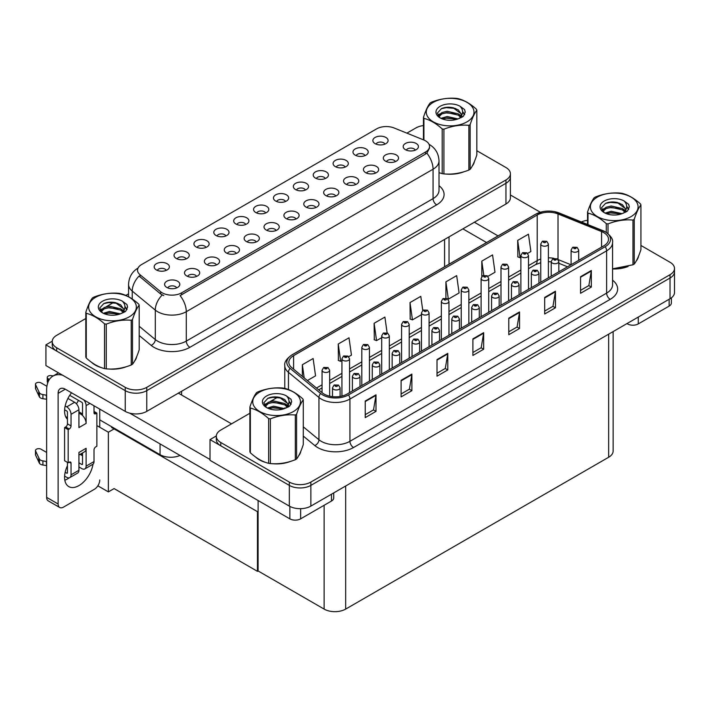 <?xml version="1.0" encoding="UTF-8"?>
<svg xmlns="http://www.w3.org/2000/svg" width="710" height="710" viewBox="0 0 710 710"><rect width="100%" height="100%" fill="white"/><g stroke="black" fill="none" stroke-linecap="round" stroke-linejoin="round"><path stroke-width="1.06" d="M285.526 201.516A4.571 2.636 0 0 0 284.302 200.229A4.571 2.636 0 0 0 279.802 199.563A4.571 2.636 0 0 0 276.616 201.516M286.45 194.842A7.615 4.393 0 0 0 276.696 194.354A7.615 4.393 0 0 0 274.175 199.812A7.615 4.393 0 0 0 275.684 201.054A7.615 4.393 0 0 0 287.958 199.812A7.615 4.393 0 0 0 286.45 194.842M265.638 212.991A4.571 2.636 0 0 0 264.413 211.713A4.571 2.636 0 0 0 259.913 211.039A4.571 2.636 0 0 0 256.727 212.991M266.57 206.317A7.615 4.393 0 0 0 256.816 205.829A7.615 4.393 0 0 0 254.286 211.296A7.615 4.393 0 0 0 255.804 212.538A7.615 4.393 0 0 0 268.078 211.296A7.615 4.393 0 0 0 266.57 206.317M245.758 224.475A4.571 2.636 0 0 0 244.533 223.188A4.571 2.636 0 0 0 240.033 222.523A4.571 2.636 0 0 0 236.847 224.475M246.689 217.801A7.615 4.393 0 0 0 236.927 217.313A7.615 4.393 0 0 0 234.406 222.771A7.615 4.393 0 0 0 235.915 224.014A7.615 4.393 0 0 0 248.198 222.771A7.615 4.393 0 0 0 246.689 217.801M375.501 173.107A4.571 2.636 0 0 0 374.276 171.82A4.571 2.636 0 0 0 369.777 171.154A4.571 2.636 0 0 0 366.591 173.107M376.424 166.433A7.615 4.393 0 0 0 366.671 165.945A7.615 4.393 0 0 0 364.15 171.403A7.615 4.393 0 0 0 365.659 172.654A7.615 4.393 0 0 0 377.942 171.403A7.615 4.393 0 0 0 376.424 166.433M315.852 207.542A4.571 2.636 0 0 0 314.628 206.255A4.571 2.636 0 0 0 310.128 205.589A4.571 2.636 0 0 0 306.942 207.542M316.775 200.868A7.615 4.393 0 0 0 307.022 200.38A7.615 4.393 0 0 0 304.501 205.847A7.615 4.393 0 0 0 306.01 207.089A7.615 4.393 0 0 0 318.293 205.847A7.615 4.393 0 0 0 316.775 200.868M384.935 144.121A4.571 2.636 0 0 0 383.711 142.834A4.571 2.636 0 0 0 379.211 142.169A4.571 2.636 0 0 0 376.025 144.121M385.867 137.447A7.615 4.393 0 0 0 376.114 136.959A7.615 4.393 0 0 0 373.584 142.417A7.615 4.393 0 0 0 375.102 143.66A7.615 4.393 0 0 0 387.376 142.417A7.615 4.393 0 0 0 385.867 137.447M335.732 196.066A4.571 2.636 0 0 0 334.508 194.78A4.571 2.636 0 0 0 330.008 194.114A4.571 2.636 0 0 0 326.822 196.066M336.664 189.392A7.615 4.393 0 0 0 326.902 188.904A7.615 4.393 0 0 0 324.381 194.362A7.615 4.393 0 0 0 325.89 195.605A7.615 4.393 0 0 0 338.173 194.362A7.615 4.393 0 0 0 336.664 189.392M395.381 161.623A4.571 2.636 0 0 0 394.156 160.345A4.571 2.636 0 0 0 389.657 159.67A4.571 2.636 0 0 0 386.471 161.623M396.313 154.957A7.615 4.393 0 0 0 386.551 154.46A7.615 4.393 0 0 0 384.03 159.927A7.615 4.393 0 0 0 385.539 161.17A7.615 4.393 0 0 0 397.822 159.927A7.615 4.393 0 0 0 396.313 154.957M186.109 258.91A4.571 2.636 0 0 0 184.884 257.623A4.571 2.636 0 0 0 180.384 256.958A4.571 2.636 0 0 0 177.198 258.91M187.041 252.236A7.615 4.393 0 0 0 177.278 251.748A7.615 4.393 0 0 0 174.758 257.215A7.615 4.393 0 0 0 176.266 258.458A7.615 4.393 0 0 0 188.549 257.215A7.615 4.393 0 0 0 187.041 252.236M236.323 253.461A4.571 2.636 0 0 0 235.09 252.174A4.571 2.636 0 0 0 230.59 251.509A4.571 2.636 0 0 0 227.404 253.461M237.246 246.787A7.615 4.393 0 0 0 227.493 246.299A7.615 4.393 0 0 0 224.972 251.766A7.615 4.393 0 0 0 226.481 253.008A7.615 4.393 0 0 0 238.755 251.766A7.615 4.393 0 0 0 237.246 246.787M345.175 167.072A4.571 2.636 0 0 0 343.951 165.794A4.571 2.636 0 0 0 339.442 165.119A4.571 2.636 0 0 0 336.265 167.072M346.098 160.407A7.615 4.393 0 0 0 336.345 159.91A7.615 4.393 0 0 0 333.824 165.377A7.615 4.393 0 0 0 335.333 166.619A7.615 4.393 0 0 0 347.607 165.377A7.615 4.393 0 0 0 346.098 160.407M196.555 276.421A4.571 2.636 0 0 0 195.33 275.134A4.571 2.636 0 0 0 190.83 274.468A4.571 2.636 0 0 0 187.644 276.421M197.478 269.747A7.615 4.393 0 0 0 187.724 269.259A7.615 4.393 0 0 0 185.203 274.717A7.615 4.393 0 0 0 186.712 275.959A7.615 4.393 0 0 0 198.995 274.717A7.615 4.393 0 0 0 197.478 269.747M355.612 184.582A4.571 2.636 0 0 0 354.388 183.304A4.571 2.636 0 0 0 349.888 182.63A4.571 2.636 0 0 0 346.702 184.582M356.544 177.917A7.615 4.393 0 0 0 346.791 177.42A7.615 4.393 0 0 0 344.27 182.887A7.615 4.393 0 0 0 345.779 184.13A7.615 4.393 0 0 0 358.053 182.887A7.615 4.393 0 0 0 356.544 177.917M256.204 241.986A4.571 2.636 0 0 0 254.979 240.699A4.571 2.636 0 0 0 250.479 240.024A4.571 2.636 0 0 0 247.293 241.986M257.127 235.312A7.615 4.393 0 0 0 247.373 234.824A7.615 4.393 0 0 0 244.852 240.282A7.615 4.393 0 0 0 246.361 241.524A7.615 4.393 0 0 0 258.644 240.282A7.615 4.393 0 0 0 257.127 235.312M365.055 155.596A4.571 2.636 0 0 0 363.831 154.31A4.571 2.636 0 0 0 359.331 153.644A4.571 2.636 0 0 0 356.145 155.596M365.987 148.923A7.615 4.393 0 0 0 356.225 148.434A7.615 4.393 0 0 0 353.704 153.901A7.615 4.393 0 0 0 355.213 155.144A7.615 4.393 0 0 0 367.496 153.901A7.615 4.393 0 0 0 365.987 148.923M295.964 219.026A4.571 2.636 0 0 0 294.739 217.739A4.571 2.636 0 0 0 290.239 217.074A4.571 2.636 0 0 0 287.053 219.026M296.895 212.352A7.615 4.393 0 0 0 287.142 211.864A7.615 4.393 0 0 0 284.621 217.322A7.615 4.393 0 0 0 286.13 218.565A7.615 4.393 0 0 0 298.404 217.322A7.615 4.393 0 0 0 296.895 212.352M305.406 190.031A4.571 2.636 0 0 0 304.182 188.754A4.571 2.636 0 0 0 299.682 188.079A4.571 2.636 0 0 0 296.496 190.031M306.338 183.366A7.615 4.393 0 0 0 296.576 182.869A7.615 4.393 0 0 0 294.055 188.336A7.615 4.393 0 0 0 295.564 189.579A7.615 4.393 0 0 0 307.847 188.336A7.615 4.393 0 0 0 306.338 183.366M276.083 230.502A4.571 2.636 0 0 0 274.859 229.215A4.571 2.636 0 0 0 270.359 228.549A4.571 2.636 0 0 0 267.173 230.502M277.015 223.827A7.615 4.393 0 0 0 267.253 223.339A7.615 4.393 0 0 0 264.732 228.806A7.615 4.393 0 0 0 266.241 230.049A7.615 4.393 0 0 0 278.524 228.806A7.615 4.393 0 0 0 277.015 223.827M216.435 264.936A4.571 2.636 0 0 0 215.21 263.658A4.571 2.636 0 0 0 210.71 262.984A4.571 2.636 0 0 0 207.524 264.936M217.366 258.271A7.615 4.393 0 0 0 207.604 257.774A7.615 4.393 0 0 0 205.084 263.241A7.615 4.393 0 0 0 206.601 264.484A7.615 4.393 0 0 0 218.875 263.241A7.615 4.393 0 0 0 217.366 258.271M325.286 178.556A4.571 2.636 0 0 0 324.062 177.269A4.571 2.636 0 0 0 319.562 176.604A4.571 2.636 0 0 0 316.376 178.556M326.218 171.882A7.615 4.393 0 0 0 316.465 171.394A7.615 4.393 0 0 0 313.935 176.852A7.615 4.393 0 0 0 315.453 178.103A7.615 4.393 0 0 0 327.727 176.852A7.615 4.393 0 0 0 326.218 171.882M176.675 287.896A4.571 2.636 0 0 0 175.441 286.618A4.571 2.636 0 0 0 170.941 285.944A4.571 2.636 0 0 0 167.755 287.896M177.598 281.231A7.615 4.393 0 0 0 167.844 280.734A7.615 4.393 0 0 0 165.323 286.201A7.615 4.393 0 0 0 166.832 287.443A7.615 4.393 0 0 0 179.106 286.201A7.615 4.393 0 0 0 177.598 281.231M225.878 235.951A4.571 2.636 0 0 0 224.653 234.664A4.571 2.636 0 0 0 220.153 233.998A4.571 2.636 0 0 0 216.967 235.951M226.801 229.277A7.615 4.393 0 0 0 217.047 228.789A7.615 4.393 0 0 0 214.526 234.256A7.615 4.393 0 0 0 216.035 235.498A7.615 4.393 0 0 0 228.309 234.256A7.615 4.393 0 0 0 226.801 229.277M205.989 247.435A4.571 2.636 0 0 0 204.764 246.148A4.571 2.636 0 0 0 200.264 245.483A4.571 2.636 0 0 0 197.078 247.435M206.921 240.761A7.615 4.393 0 0 0 197.167 240.273A7.615 4.393 0 0 0 194.646 245.731A7.615 4.393 0 0 0 196.155 246.973A7.615 4.393 0 0 0 208.429 245.731A7.615 4.393 0 0 0 206.921 240.761M415.261 150.147A4.571 2.636 0 0 0 414.036 148.86A4.571 2.636 0 0 0 409.537 148.195A4.571 2.636 0 0 0 406.351 150.147M416.193 143.473A7.615 4.393 0 0 0 406.439 142.985A7.615 4.393 0 0 0 403.919 148.452A7.615 4.393 0 0 0 405.428 149.695A7.615 4.393 0 0 0 417.702 148.452A7.615 4.393 0 0 0 416.193 143.473M166.229 270.386A4.571 2.636 0 0 0 165.004 269.108A4.571 2.636 0 0 0 160.504 268.433A4.571 2.636 0 0 0 157.318 270.386M167.152 263.721A7.615 4.393 0 0 0 157.398 263.224A7.615 4.393 0 0 0 154.878 268.691A7.615 4.393 0 0 0 156.386 269.933A7.615 4.393 0 0 0 168.66 268.691A7.615 4.393 0 0 0 167.152 263.721M425.521 140.82A13.703 7.908 0 0 0 423.692 139.941L394.139 127.986A13.703 7.908 0 0 0 376.593 128.874L141.547 264.582A13.703 7.908 0 0 0 137.527 270.173A13.703 7.908 0 0 0 140.012 274.708L160.7 291.774A13.703 7.908 0 0 0 181.618 292.831L425.521 152.011A13.703 7.908 0 0 0 429.541 146.42A13.703 7.908 0 0 0 425.521 140.82M180.047 455.456A15.229 8.795 180 0 1 160.052 454.684L99.755 419.867M52.238 341.217L45.919 344.865L125.235 390.651A15.229 8.795 0 0 0 146.766 390.651L505.955 183.278A15.229 8.795 0 0 0 510.41 177.065A15.229 8.795 0 0 1 505.955 183.278L146.766 390.651A15.229 8.795 0 0 1 125.235 390.651L56.685 351.077A15.229 8.795 0 0 1 52.229 344.865L52.229 341.545A15.229 8.795 0 0 0 56.685 347.758L125.235 387.34A15.229 8.795 0 0 0 146.766 387.34L505.955 179.967A15.229 8.795 0 0 0 510.41 173.746A15.229 8.795 0 0 0 505.955 167.533L476.836 150.724M45.919 344.865L45.919 365.579L125.235 411.374A15.229 8.795 0 0 0 146.766 411.374L505.955 204.001A15.229 8.795 0 0 0 510.41 197.788L510.41 173.746M114.754 428.529L108.364 432.221L96.879 425.592M258.103 511.289L257.455 511.661L257.455 571.337L114.106 488.578L108.364 491.897L97.838 485.817M108.364 491.897L108.364 432.221M257.455 571.337L258.103 570.964L258.103 500.514M112.242 427.083L111.594 427.455L257.455 511.661M249.893 413.255L220.774 430.065A15.229 8.795 0 0 0 216.31 436.277L216.31 439.596A15.229 8.795 0 0 0 220.774 445.809L289.325 485.391A15.229 8.795 0 0 0 310.856 485.391L670.036 278.018A15.229 8.795 0 0 0 674.5 271.797A15.229 8.795 0 0 1 670.036 278.018L310.856 485.391A15.229 8.795 0 0 1 289.325 485.391L210.009 439.596L210.009 460.32L289.325 506.106A15.229 8.795 0 0 0 310.856 506.106L670.036 298.733A15.229 8.795 0 0 0 674.5 292.52L674.5 268.486A15.229 8.795 0 0 0 670.036 262.265L640.926 245.456M216.328 435.949L210.009 439.596M613.129 331.597L613.129 451.036A15.229 8.795 180 0 1 608.665 457.249L345.672 609.091A15.229 8.795 180 0 1 324.133 609.091L258.103 570.964M91.652 362.393A24.362 14.067 0 0 0 95.264 365.064A24.362 14.067 0 0 0 101.77 367.745M429.541 146.42L429.541 148.097L426.852 153.112L425.521 154.079L180.074 295.591A17.768 10.259 60 0 1 186.286 311.69A20.306 11.724 180 0 1 157.576 311.69A20.306 11.724 180 0 1 155.295 310.119L132.237 291.109A20.306 11.724 180 0 1 128.563 284.39L128.563 296.762M163.779 295.591L160.7 294.029L139.089 276.039A17.768 11.884 129.5 0 0 132.237 291.109L132.237 298.99M445.978 174.039A24.362 14.067 0 0 0 464.029 171.731M472.256 166.087A24.362 14.067 0 0 0 474.378 161.614M108.328 368.978A24.362 14.067 0 0 0 126.38 366.68M134.607 361.026A24.362 14.067 0 0 0 136.728 356.553M423.453 125.572A15.229 8.795 0 0 0 415.874 127.96L406.883 133.143M128.563 293.825L125.812 295.422M113.795 302.353L106.065 306.818M85.803 318.515L56.685 335.333A15.229 8.795 0 0 0 52.229 341.545M255.733 457.134A24.362 14.067 0 0 0 259.354 459.796A24.362 14.067 0 0 0 265.851 462.485M603.748 232.614A16.241 9.381 180 0 1 608.505 239.243A16.241 9.381 180 0 1 603.748 245.873L347.066 394.068A16.241 9.381 180 0 1 322.278 392.816L291.774 367.665A16.241 9.381 180 0 1 288.837 362.286A16.241 9.381 180 0 1 293.594 355.657L537.213 215.006A16.241 9.381 180 0 1 558.016 213.95L601.583 231.566A16.241 9.381 180 0 1 603.748 232.614M605.186 231.788A18.274 10.552 0 0 0 602.746 230.608L559.178 212.991A18.274 10.552 0 0 0 554.794 211.686A18.274 10.552 0 0 0 542.609 211.686A18.274 10.552 0 0 0 535.775 214.171L292.156 354.831A18.274 10.552 0 0 0 290.106 368.339L320.618 393.491A18.274 10.552 0 0 0 348.503 394.902L605.186 246.707A18.274 10.552 0 0 0 605.186 231.788M365.233 401.035L365.233 417.613L375.998 411.392L375.998 394.822L365.233 401.035M365.233 414.667L373.522 409.883L375.954 395.372A4.065 2.343 -120 0 0 375.998 394.822M373.451 409.927L375.998 411.392M401.114 380.311L401.114 396.89L411.889 390.677L411.889 374.099L401.114 380.311M401.114 393.952L409.413 389.16L411.844 374.649A4.065 2.343 -120 0 0 411.889 374.099M409.342 389.204L411.889 390.677M437.005 359.597L437.005 376.167L447.779 369.954L447.779 353.376L437.005 359.597M437.005 373.229L445.303 368.437L447.735 353.926A4.065 2.343 -120 0 0 447.779 353.376M445.232 368.481L447.779 369.954M580.567 276.714L580.567 293.283L591.332 287.071L591.332 270.492L580.567 276.714M580.567 290.346L588.856 285.562L591.288 271.042A4.065 2.343 -120 0 0 591.332 270.492M588.785 285.597L591.332 287.071M544.677 297.428L544.677 314.006L555.442 307.794L555.442 291.215L544.677 297.428M544.677 311.069L552.975 306.276L555.397 291.766A4.065 2.343 -120 0 0 555.442 291.215M552.895 306.321L555.442 307.794M508.786 318.151L508.786 334.73L519.551 328.508L519.551 311.938L508.786 318.151M508.786 331.783L517.084 326.999L519.507 312.489A4.065 2.343 -120 0 0 519.551 311.938M517.004 327.044L519.551 328.508M472.896 338.874L472.896 355.453L483.661 349.231L483.661 332.653L472.896 338.874M472.896 352.506L481.194 347.722L483.625 333.203A4.065 2.343 -120 0 0 483.661 332.653M481.114 347.758L483.661 349.231M612.57 268.948A24.362 14.067 0 0 0 628.119 266.472M636.346 260.818A24.362 14.067 0 0 0 638.467 256.354M272.418 463.71A24.362 14.067 0 0 0 290.47 461.411M298.688 455.758A24.362 14.067 0 0 0 300.818 451.294M216.31 436.277A15.229 8.795 0 0 0 220.774 442.499L289.325 482.072A15.229 8.795 0 0 0 310.856 482.072L670.036 274.699A15.229 8.795 0 0 0 674.5 268.486M587.543 220.313A15.229 8.795 0 0 0 581.392 221.964M277.885 397.094L270.155 401.558M348.69 356.704L351.441 355.115L349.009 337.791L338.244 344.013L338.413 360.485M307.394 380.542L315.551 375.839L313.119 358.514L302.353 364.736L302.353 376.389M445.907 281.852L448.338 299.167L459.104 292.955L456.672 275.631L445.907 281.852L445.907 298.2M487.868 276.35L494.994 272.232L492.562 254.908L481.797 261.129L481.797 276.545M527.636 253.39L530.885 251.509L528.453 234.193L517.688 240.406L517.865 256.887M387.11 332.866L384.9 317.077L374.126 323.29L374.303 339.77M422.761 310.403L420.79 296.354L410.016 302.567L410.194 319.047M410.016 302.567L412.448 319.89L421.465 314.681M412.448 319.89L410.016 318.985M448.338 299.167L447.673 298.919M481.797 261.129L483.794 275.32M517.688 240.406L520.119 257.73L520.883 257.286M520.119 257.73L517.688 256.816M374.126 323.29L376.557 340.614L381.696 337.64M376.557 340.614L374.126 339.7M338.244 344.013L340.667 361.328L341.936 360.6M340.667 361.328L338.244 360.423M302.353 364.736L304.2 377.915M329.662 396.171L329.662 370.283A3.807 2.201 180 0 1 327.319 372.315A3.807 2.201 180 0 1 323.165 371.836A3.807 2.201 180 0 1 322.056 370.283L323.574 367.638A2.538 1.526 57.8 0 1 324.923 367.718A1.269 0.737 0 0 0 324.958 368.73A1.269 0.737 0 0 0 326.76 368.73A1.269 0.737 0 0 0 326.76 367.691A1.269 0.737 0 0 0 325.002 367.673L326.369 368.206L325.499 368.419L324.923 367.718M325.002 367.673A2.538 1.402 -117.9 0 0 323.813 367.496A2.538 1.402 -117.9 0 0 323.707 367.567M340.108 396.446L340.108 387.793A3.807 2.201 180 0 1 337.756 389.825A3.807 2.201 180 0 1 333.611 389.346A3.807 2.201 180 0 1 332.493 387.793L334.011 385.148A2.538 1.526 57.8 0 1 335.368 385.228A1.269 0.737 0 0 0 335.404 386.24A1.269 0.737 0 0 0 337.197 386.24A1.269 0.737 0 0 0 337.197 385.202A1.269 0.737 0 0 0 335.448 385.175L335.963 385.503M335.448 385.175A2.538 1.402 -117.9 0 0 334.259 385.006A2.538 1.402 -117.9 0 0 334.144 385.077M335.928 385.92L335.368 385.228M258.103 523.119L257.455 522.746M638.281 317.077L638.281 323.911L669.139 306.09L669.139 299.256M540.337 212.254L510.41 194.975M498.038 235.906L474.369 222.239M671.376 297.854L671.376 302.984A7.615 4.393 180 0 1 669.139 306.09M638.281 323.911A7.615 4.393 180 0 1 627.507 323.911L627.507 323.29M462.884 228.868L486.554 242.536M626.974 323.6L627.507 323.911M69.198 477.839A20.306 11.724 -60 0 1 67.45 478.966A20.306 11.724 -60 0 1 64.823 480.209M93.01 464.171A20.306 11.724 -60 0 1 78.934 485.596A20.306 11.724 -60 0 1 68.79 486.607A20.306 11.724 -60 0 1 67.45 465.707M67.45 417.666L65.631 416.61M82.529 413.939L78.934 411.862M300.632 508.679L300.632 518.85L331.49 501.029L331.49 494.195M231.54 423.852L178.352 393.136M210.009 459.485L129.815 413.193M78.464 400.369A20.306 11.724 -60 0 1 76.449 403.812M81.792 453.37A20.306 11.724 -60 0 1 81.774 455.323M58.122 504.002A7.615 4.393 120 0 0 59.702 507.481L48.209 500.852A7.615 4.393 -60 0 1 46.638 497.364L58.122 504.002L58.122 393.349A10.153 5.857 60 0 1 60.226 388.698A10.153 5.857 60 0 1 65.302 389.204L289.858 518.85L289.858 506.407M62.657 375.244A30.45 17.581 -120 0 0 52.948 376.096A30.45 17.581 -120 0 0 46.638 390.03L46.638 497.364M59.702 507.481A7.615 4.393 120 0 0 63.501 507.109L94.368 489.288A7.615 4.393 120 0 0 99.755 479.96M67.45 419.29A20.306 11.724 -60 0 1 71.524 392.799M99.755 427.251L99.755 409.093M333.727 492.909L333.727 497.923A7.615 4.393 180 0 1 331.49 501.029M300.632 518.85A7.615 4.393 180 0 1 289.858 518.85M349.551 392.639L349.551 358.798A3.807 2.201 180 0 1 347.199 360.831A3.807 2.201 180 0 1 343.045 360.361A3.807 2.201 180 0 1 341.936 358.798L343.454 356.163A2.538 1.526 57.8 0 1 344.803 356.234A1.269 0.737 0 0 0 344.847 357.245A1.269 0.737 0 0 0 346.64 357.245A1.269 0.737 0 0 0 346.64 356.216A1.269 0.737 0 0 0 344.882 356.189L346.249 356.731L345.38 356.935L344.803 356.234M344.882 356.189A2.538 1.402 -117.9 0 0 343.693 356.021A2.538 1.402 -117.9 0 0 343.587 356.092M369.431 381.163L369.431 347.323A3.807 2.201 180 0 1 367.079 349.355A3.807 2.201 180 0 1 362.934 348.876A3.807 2.201 180 0 1 361.816 347.323L363.334 344.678A2.538 1.526 57.8 0 1 364.692 344.758A1.269 0.737 0 0 0 364.727 345.77A1.269 0.737 0 0 0 366.52 345.77A1.269 0.737 0 0 0 366.52 344.732A1.269 0.737 0 0 0 364.762 344.714L366.129 345.255L365.268 345.459L364.692 344.758M364.762 344.714A2.538 1.402 -117.9 0 0 363.582 344.536A2.538 1.402 -117.9 0 0 363.467 344.616M389.311 369.679L389.311 335.848A3.807 2.201 180 0 1 386.968 337.871A3.807 2.201 180 0 1 382.814 337.401A3.807 2.201 180 0 1 381.696 335.848L383.222 333.203A2.538 1.526 57.8 0 1 384.571 333.274A1.269 0.737 0 0 0 384.607 334.286A1.269 0.737 0 0 0 386.4 334.286A1.269 0.737 0 0 0 386.4 333.256A1.269 0.737 0 0 0 384.651 333.23L386.018 333.771L385.148 333.975L384.571 333.274M384.651 333.23A2.538 1.402 -117.9 0 0 383.462 333.061A2.538 1.402 -117.9 0 0 383.347 333.132M359.988 386.613L359.988 376.309A3.807 2.201 180 0 1 357.645 378.341A3.807 2.201 180 0 1 353.491 377.862A3.807 2.201 180 0 1 352.382 376.309L353.899 373.673A2.538 1.526 57.8 0 1 355.248 373.744A1.269 0.737 0 0 0 355.284 374.756A1.269 0.737 0 0 0 357.086 374.756A1.269 0.737 0 0 0 357.086 373.717A1.269 0.737 0 0 0 355.328 373.7L355.843 374.019M355.328 373.7A2.538 1.402 -117.9 0 0 354.139 373.531A2.538 1.402 -117.9 0 0 354.033 373.602M355.808 374.436L355.248 373.744M379.877 375.128L379.877 364.833A3.807 2.201 180 0 1 377.525 366.866A3.807 2.201 180 0 1 373.38 366.387A3.807 2.201 180 0 1 372.262 364.833L373.779 362.189A2.538 1.526 57.8 0 1 375.128 362.269A1.269 0.737 0 0 0 375.173 363.28A1.269 0.737 0 0 0 376.966 363.28A1.269 0.737 0 0 0 376.966 362.242A1.269 0.737 0 0 0 375.208 362.224L375.723 362.544M375.208 362.224A2.538 1.402 -117.9 0 0 374.028 362.047A2.538 1.402 -117.9 0 0 373.913 362.118M375.696 362.961L375.128 362.269M399.757 363.653L399.757 353.349A3.807 2.201 180 0 1 397.405 355.382A3.807 2.201 180 0 1 393.26 354.911A3.807 2.201 180 0 1 392.142 353.349L393.659 350.713A2.538 1.526 57.8 0 1 395.017 350.784A1.269 0.737 0 0 0 395.053 351.796A1.269 0.737 0 0 0 396.846 351.796A1.269 0.737 0 0 0 396.846 350.767A1.269 0.737 0 0 0 395.097 350.74L395.612 351.068M395.097 350.74A2.538 1.402 -117.9 0 0 393.908 350.571A2.538 1.402 -117.9 0 0 393.793 350.642M395.577 351.477L395.017 350.784M419.637 352.169L419.637 341.874A3.807 2.201 180 0 1 417.294 343.906A3.807 2.201 180 0 1 413.14 343.427A3.807 2.201 180 0 1 412.031 341.874L413.548 339.229A2.538 1.526 57.8 0 1 414.897 339.309A1.269 0.737 0 0 0 414.933 340.321A1.269 0.737 0 0 0 416.734 340.321A1.269 0.737 0 0 0 416.734 339.282A1.269 0.737 0 0 0 414.977 339.265L415.492 339.584M414.977 339.265A2.538 1.402 -117.9 0 0 413.788 339.087A2.538 1.402 -117.9 0 0 413.681 339.167M415.457 340.001L414.897 339.309M89.921 403.422L86.114 405.614L86.114 423.435A7.615 4.393 -120 0 0 82.529 415.501A7.615 4.393 -120 0 0 80.736 414.108A7.615 4.393 -120 0 0 78.934 413.433M64.619 476.091L66.731 477.306A6.088 3.514 -120 0 0 69.784 477.608A6.088 3.514 -120 0 0 71.044 474.821L78.934 470.268L78.934 452.447L86.114 448.303L86.114 466.124L94.013 461.562L94.013 449.954A2.538 1.464 -60 0 1 95.806 446.847L96.879 446.226L96.879 413.078L94.013 411.418M78.934 470.268A6.088 3.514 60 0 1 77.674 473.055L69.784 477.608M46.638 452.447L41.029 449.208A3.239 1.873 180 0 0 37.497 448.8A3.239 1.873 180 0 0 35.5 450.53L35.5 454.675A3.239 1.873 0 0 0 35.606 455.163L39.458 463.337A5.076 2.929 0 0 0 42.911 465.032L42.911 460.888L46.638 461.562M78.934 455.021L84.534 451.782A7.615 4.393 -120 0 0 86.114 448.303M82.529 452.945L82.529 464.047A1.012 0.586 60 0 1 81.81 464.464L82.529 464.047M78.934 462.805L81.81 464.464M94.013 461.562A6.088 3.514 60 0 1 92.753 464.349L84.854 468.911A6.088 3.514 -120 0 1 81.81 468.609L78.934 466.949M84.854 468.911A6.088 3.514 -120 0 0 86.114 466.124M74.63 402.304A6.088 3.514 60 0 1 78.934 409.759L71.044 414.32A6.088 3.514 -120 0 0 66.731 406.857L74.63 402.304L67.929 398.434M46.904 386.293L41.029 382.903A3.239 1.873 180 0 0 37.497 382.495A3.239 1.873 180 0 0 35.5 384.225L35.5 388.37A3.239 1.873 0 0 0 35.606 388.849L39.458 397.023A5.076 2.929 0 0 0 42.911 398.718L42.911 394.574L46.638 395.257M86.114 423.435L78.934 427.58L78.934 409.759M86.114 405.614A6.088 3.514 -120 0 0 83.824 399.899M49.398 379.442L48.209 378.758A3.239 1.873 180 0 1 47.259 377.436A3.239 1.873 180 0 1 51.342 375.625L53.241 375.918M82.529 415.501L82.529 403.546A1.012 0.586 60 0 0 81.81 402.304L69.722 395.319M67.45 462.387L67.45 472.753A1.012 0.586 60 0 1 66.731 473.162L67.45 472.753M64.619 409.776L66.731 411.001A1.012 0.586 60 0 1 67.45 412.244L67.45 423.852A2.538 1.464 -60 0 1 65.657 426.958L64.583 427.58L64.583 460.737L68.169 462.805L69.243 462.183A2.538 1.464 -60 0 1 70.512 462.059A2.538 1.464 -60 0 1 71.044 463.222L71.044 474.821M71.044 414.32L71.044 425.92A2.538 1.464 -60 0 1 69.243 429.026L68.169 429.648L64.583 427.58M65.169 405.951L66.731 406.857M46.638 399.402L46.292 395.053M46.292 399.197L42.911 398.718M42.911 394.574A5.076 2.929 0 0 1 39.458 392.878L35.606 384.714A3.239 1.873 180 0 1 35.5 384.225M39.458 392.878L39.458 397.023M38.775 391.529L38.775 395.674M82.529 455.758L80.088 454.356M96.879 413.078L95.806 413.699A2.538 1.464 -60 0 1 94.536 413.823A2.538 1.464 -60 0 1 94.013 412.661L94.013 405.783M68.169 429.648L68.169 462.805M46.638 465.707L46.292 461.367M65.169 472.265L66.731 473.162M46.292 465.511L42.911 465.032M47.259 377.436L47.259 381.581A3.239 1.873 0 0 0 47.81 382.619M42.911 460.888A5.076 2.929 0 0 1 39.458 459.192L35.606 451.019A3.239 1.873 180 0 1 35.5 450.53M39.458 459.192L39.458 463.337M38.775 457.835L38.775 461.979M473.534 163.54A24.113 13.916 180 0 1 473.277 164.099M461.606 172.423A24.113 13.916 180 0 1 449.315 174.092M637.624 258.28A24.113 13.916 180 0 1 637.367 258.83M625.696 267.155A24.113 13.916 180 0 1 613.404 268.824M135.885 358.479A24.113 13.916 180 0 1 135.628 359.038M123.957 367.363A24.113 13.916 180 0 1 111.665 369.031M98.77 366.555A24.113 13.916 180 0 1 95.451 364.958A24.113 13.916 180 0 1 93.258 363.511M299.975 453.22A24.113 13.916 180 0 1 299.718 453.77M288.047 462.095A24.113 13.916 180 0 1 275.755 463.763M262.851 461.296A24.113 13.916 180 0 1 259.532 459.698A24.113 13.916 180 0 1 257.348 458.243M433.277 102.364A23.856 13.774 -0 0 0 433.277 121.845A23.856 13.774 -0 0 0 467.011 121.845A23.856 13.774 -0 0 0 467.011 102.364A23.856 13.774 -0 0 0 433.277 102.364M439.011 172.663L442.188 173.648A27.406 15.824 -0 0 0 443.919 173.915C452.208 174.633 460.524 173.346 468.875 170.054A27.406 15.824 -0 0 0 469.523 169.69A27.406 15.824 -0 0 0 470.153 169.317C472.372 166.539 474.599 161.738 476.836 154.913L476.836 110.183A27.406 15.824 -0 0 0 476.374 109.189C470.268 103.651 464.18 100.137 458.101 98.637A27.406 15.824 -0 0 0 456.37 98.37C448.01 97.652 439.694 98.939 431.405 102.231A27.406 15.824 -0 0 0 430.766 102.586A27.406 15.824 -0 0 0 430.136 102.959C427.899 105.781 425.672 110.582 423.453 117.372A27.406 15.824 -0 0 0 423.914 118.375L423.914 140.03M442.188 173.648L442.188 128.918C436.082 123.389 429.994 119.875 423.914 118.375M442.188 128.918A27.406 15.824 -0 0 0 443.919 129.193L443.919 173.915M468.875 170.054L468.875 125.333C460.595 124.605 452.279 125.892 443.919 129.193M468.875 125.333A27.406 15.824 -0 0 0 469.523 124.969A27.406 15.824 -0 0 0 470.153 124.596L470.153 169.317M458.039 118.925L447.14 116.511L440.954 118.339M456.521 119.422L447.14 117.833L442.348 118.943M461.021 116.617L458.349 113.866L447.14 111.248L441.939 112.544L438.94 115.109L438.54 116.502M460.595 117.274L458.349 115.18L447.14 112.57L441.939 113.866L438.78 116.76M459.574 118.41L461.748 114.212L453.042 107.725C448.702 106.837 444.842 107.148 441.46 108.639L437.378 113.094L440.12 117.869M461.136 117.727L461.748 115.251M461.713 114.727L458.349 109.917L453.353 107.778M440.12 106.314A14.182 8.192 -0 0 0 440.12 117.895A14.182 8.192 -0 0 0 457.843 118.978L463.373 116.298L465.236 112.1L464.597 109.597L459.956 106.189A14.182 8.192 -0 0 0 440.12 106.314M459.956 106.189C462.902 109.198 463.373 112.446 461.349 115.943M423.453 139.834L423.453 117.372M476.836 110.183C474.617 112.961 472.39 117.762 470.153 124.596M455.474 118.978L446.235 118.188L442.561 118.854M462.228 117.115L461.58 116.591M461.189 116.307L460.533 115.872M455.474 113.715L446.235 112.925L442.561 113.591M439.011 114.984L437.928 115.65M464.535 114.727L462.592 112.171M455.518 108.461L446.235 107.663L441.292 108.719M465.236 112.233L464.597 109.597M462.654 116.839L461.695 116.023M461.411 115.81L459.139 114.452M439.907 113.875L437.68 115.171M464.695 114.416L462.583 111.514M597.367 197.105A23.856 13.774 -0 0 0 597.367 216.577A23.856 13.774 -0 0 0 631.101 216.577A23.856 13.774 -0 0 0 631.101 197.105A23.856 13.774 -0 0 0 597.367 197.105M612.57 268.824L632.965 264.786A27.406 15.824 -0 0 0 633.613 264.431A27.406 15.824 -0 0 0 634.234 264.058C636.453 261.28 638.689 256.47 640.926 249.645L640.926 204.924A27.406 15.824 -0 0 0 640.455 203.921C634.349 198.392 628.261 194.868 622.191 193.368A27.406 15.824 -0 0 0 620.451 193.102C612.1 192.392 603.784 193.679 595.495 196.963A27.406 15.824 -0 0 0 594.856 197.327A27.406 15.824 -0 0 0 594.226 197.699C591.989 200.513 589.761 205.314 587.543 212.104A27.406 15.824 -0 0 0 588.004 213.106L588.004 224.635M606.278 232.374L606.278 223.659C600.172 218.121 594.075 214.606 588.004 213.106M606.278 223.659A27.406 15.824 -0 0 0 608.009 223.925L608.009 233.634M632.965 264.786L632.965 220.065C624.685 219.337 616.36 220.624 608.009 223.925M632.965 220.065A27.406 15.824 -0 0 0 633.613 219.701A27.406 15.824 -0 0 0 634.234 219.328L634.234 264.058M622.129 213.657L611.23 211.252L605.044 213.08M620.602 214.154L611.23 212.565L606.438 213.674M625.111 211.358L622.439 208.598L611.23 205.989L606.029 207.284L603.021 209.849L602.63 211.243M624.676 212.015L622.439 209.911L611.23 207.302L606.029 208.598L602.87 211.5M623.655 213.151L625.439 210.684L625.838 208.944L617.132 202.457C612.792 201.578 608.932 201.88 605.55 203.379L601.468 207.835L604.21 212.601M625.226 212.459L625.838 209.991M625.803 209.459L622.439 204.649L617.434 202.519M604.201 201.054A14.182 8.192 -0 0 0 604.201 212.627A14.182 8.192 -0 0 0 621.933 213.719L627.462 211.03L629.326 206.841L628.687 204.338L624.037 200.93A14.182 8.192 -0 0 0 604.201 201.054M624.037 200.93C626.992 203.93 627.462 207.178 625.439 210.675M587.543 224.44L587.543 212.104M640.926 204.924C638.707 207.702 636.479 212.503 634.234 219.328M619.564 213.71L610.325 212.92L606.651 213.595M626.318 211.846L625.67 211.323M625.279 211.039L624.614 210.613M619.564 208.447L610.325 207.657L606.651 208.332M603.092 209.716L602.009 210.382M628.625 209.468L626.673 206.912M619.599 203.202L610.325 202.394L605.381 203.459M629.326 206.965L628.687 204.338M626.735 211.571L625.785 210.755M625.501 210.542L623.229 209.184M603.988 208.616L601.769 209.903M628.785 209.148L626.673 206.246M95.628 297.304A23.856 13.774 -0 0 0 95.628 316.784A23.856 13.774 -0 0 0 129.362 316.784A23.856 13.774 -0 0 0 129.362 297.304A23.856 13.774 -0 0 0 95.628 297.304M93.117 297.534A27.406 15.824 -0 0 0 92.486 297.907C90.25 300.72 88.022 305.522 85.803 312.311A27.406 15.824 -0 0 0 86.265 313.314L86.265 358.035C92.344 363.547 98.433 367.07 104.539 368.588A27.406 15.824 -0 0 0 106.269 368.854C114.559 369.582 122.874 368.295 131.226 364.993A27.406 15.824 -0 0 0 131.874 364.629A27.406 15.824 -0 0 0 132.495 364.257C134.722 361.479 136.95 356.677 139.187 349.852L139.187 305.131A27.406 15.824 -0 0 0 138.725 304.128C132.619 298.59 126.522 295.076 120.451 293.576A27.406 15.824 -0 0 0 118.721 293.31C110.361 292.591 102.045 293.878 93.755 297.17A27.406 15.824 -0 0 0 93.117 297.534M104.539 368.588L104.539 323.858C98.433 318.328 92.344 314.814 86.265 313.314M104.539 323.858A27.406 15.824 -0 0 0 106.269 324.133L106.269 368.854M131.226 364.993L131.226 320.272C122.945 319.544 114.629 320.831 106.269 324.133M131.226 320.272A27.406 15.824 -0 0 0 131.874 319.908A27.406 15.824 -0 0 0 132.495 319.536L132.495 364.257M85.803 312.311L85.803 357.032A27.406 15.824 -0 0 0 86.265 358.035M120.389 313.864L109.491 311.459L103.305 313.279M118.872 314.361L109.491 312.773L104.698 313.882M123.371 311.566L120.7 308.806L109.491 306.196L104.29 307.483L101.29 310.048L100.891 311.442M122.945 312.214L120.7 310.119L109.491 307.51L104.29 308.806L101.131 311.699M121.925 313.358L123.7 310.891L124.099 309.152L115.393 302.664C111.053 301.777 107.192 302.087 103.811 303.587L99.728 308.033L102.471 312.808M123.487 312.666L124.099 310.19M124.064 309.666L120.7 304.856L115.703 302.717M102.471 301.253A14.182 8.192 -0 0 0 102.471 312.835A14.182 8.192 -0 0 0 120.194 313.918L125.723 311.237L127.587 307.048L126.948 304.546L122.306 301.129A14.182 8.192 -0 0 0 102.471 301.253M122.306 301.129C125.253 304.137 125.723 307.386 123.7 310.882M139.187 305.131C136.968 307.9 134.74 312.711 132.495 319.536M117.824 313.918L108.586 313.128L104.911 313.793M124.578 312.054L123.93 311.53M123.54 311.246L122.874 310.811M117.824 308.655L108.586 307.865L104.911 308.53M101.361 309.924L100.279 310.589M126.886 309.666L124.942 307.111M117.869 303.401L108.586 302.602L103.642 303.658M127.587 307.173L126.948 304.546M124.995 311.779L124.046 310.962M123.762 310.749L121.49 309.391M102.249 308.823L100.03 310.11M127.046 309.356L124.933 306.454M259.718 392.044A23.856 13.774 -0 0 0 259.718 411.516A23.856 13.774 -0 0 0 293.452 411.516A23.856 13.774 -0 0 0 293.452 392.044A23.856 13.774 -0 0 0 259.718 392.044M257.197 392.266A27.406 15.824 -0 0 0 256.576 392.639C254.34 395.452 252.112 400.254 249.893 407.043A27.406 15.824 -0 0 0 250.355 408.046L250.355 452.776C256.425 458.287 262.522 461.802 268.628 463.319A27.406 15.824 -0 0 0 270.359 463.586C278.648 464.313 286.964 463.026 295.316 459.725A27.406 15.824 -0 0 0 295.964 459.37A27.406 15.824 -0 0 0 296.585 458.997C298.803 456.219 301.04 451.418 303.276 444.584L303.276 399.863A27.406 15.824 -0 0 0 302.806 398.86C296.7 393.331 290.612 389.817 284.541 388.317A27.406 15.824 -0 0 0 282.802 388.042C274.45 387.332 266.135 388.618 257.845 391.902A27.406 15.824 -0 0 0 257.197 392.266M268.628 463.319L268.628 418.598C262.522 413.069 256.425 409.546 250.355 408.046M268.628 418.598A27.406 15.824 -0 0 0 270.359 418.864L270.359 463.586M295.316 459.725L295.316 415.004C287.035 414.276 278.711 415.563 270.359 418.864M295.316 415.004A27.406 15.824 -0 0 0 295.964 414.64A27.406 15.824 -0 0 0 296.585 414.267L296.585 458.997M249.893 407.043L249.893 451.773A27.406 15.824 -0 0 0 250.355 452.776M284.479 408.596L273.581 406.191L267.395 408.019M282.953 409.093L273.581 407.505L268.788 408.623M287.461 406.298L284.79 403.537L273.581 400.928L268.38 402.224L265.371 404.789L264.981 406.182M287.026 406.954L284.79 404.851L273.581 402.242L268.38 403.537L265.22 406.439M286.006 408.09L287.79 405.623L288.18 403.883L279.483 397.396C275.143 396.517 271.282 396.819 267.901 398.319L263.809 402.774L266.552 407.54M287.577 407.398L288.18 404.931M288.145 404.407L284.79 399.588L279.784 397.458M266.552 395.994A14.182 8.192 -0 0 0 266.552 407.567A14.182 8.192 -0 0 0 284.284 408.658L289.813 405.969L291.677 401.78L291.038 399.277L286.387 395.869A14.182 8.192 -0 0 0 266.552 395.994M286.387 395.869C289.343 398.869 289.813 402.117 287.79 405.614M303.276 399.863C301.058 402.641 298.821 407.442 296.585 414.267M281.914 408.658L272.675 407.859L269.001 408.534M288.668 406.786L288.02 406.262M287.621 405.978L286.964 405.552M281.914 403.395L272.675 402.597L269.001 403.271M265.442 404.656L264.36 405.33M290.976 404.407L289.023 401.851M281.95 398.141L272.675 397.334L267.732 398.399M291.668 401.913L291.038 399.277M289.085 406.51L288.136 405.694M287.852 405.481L285.58 404.123M266.339 403.555L264.12 404.842M291.135 404.096L289.023 401.185M409.2 358.204L409.2 324.363A3.807 2.201 180 0 1 406.848 326.396A3.807 2.201 180 0 1 402.694 325.917A3.807 2.201 180 0 1 401.585 324.363L403.102 321.719A2.538 1.526 57.8 0 1 404.452 321.799A1.269 0.737 0 0 0 404.496 322.81A1.269 0.737 0 0 0 406.289 322.81A1.269 0.737 0 0 0 406.289 321.772A1.269 0.737 0 0 0 404.531 321.754L405.898 322.296L405.028 322.5L404.452 321.799M404.531 321.754A2.538 1.402 -117.9 0 0 403.342 321.586A2.538 1.402 -117.9 0 0 403.236 321.657M429.08 346.72L429.08 312.888A3.807 2.201 180 0 1 426.728 314.912A3.807 2.201 180 0 1 422.583 314.441A3.807 2.201 180 0 1 421.465 312.888L422.983 310.243A2.538 1.526 57.8 0 1 424.34 310.314A1.269 0.737 0 0 0 424.376 311.335A1.269 0.737 0 0 0 426.169 311.335A1.269 0.737 0 0 0 426.169 310.297A1.269 0.737 0 0 0 424.411 310.27L424.926 310.598M424.411 310.27A2.538 1.402 -117.9 0 0 423.231 310.101A2.538 1.402 -117.9 0 0 423.116 310.172M424.899 311.015L424.34 310.314M448.96 335.244L448.96 301.404A3.807 2.201 180 0 1 446.617 303.436A3.807 2.201 180 0 1 442.463 302.957A3.807 2.201 180 0 1 441.345 301.404L442.871 298.768A2.538 1.526 57.8 0 1 444.22 298.839A1.269 0.737 0 0 0 444.256 299.851A1.269 0.737 0 0 0 446.049 299.851A1.269 0.737 0 0 0 446.049 298.812A1.269 0.737 0 0 0 444.3 298.795L444.815 299.114M444.3 298.795A2.538 1.402 -117.9 0 0 443.111 298.626A2.538 1.402 -117.9 0 0 442.996 298.697M444.779 299.531L444.22 298.839M439.525 340.693L439.525 330.398A3.807 2.201 180 0 1 437.174 332.422A3.807 2.201 180 0 1 433.029 331.952A3.807 2.201 180 0 1 431.911 330.398L433.428 327.754A2.538 1.526 57.8 0 1 434.777 327.825A1.269 0.737 0 0 0 434.822 328.836A1.269 0.737 0 0 0 436.614 328.836A1.269 0.737 0 0 0 436.614 327.807A1.269 0.737 0 0 0 434.857 327.78L436.224 328.322L435.354 328.526L434.777 327.825M434.857 327.78A2.538 1.402 -117.9 0 0 433.677 327.612A2.538 1.402 -117.9 0 0 433.561 327.683M459.405 329.218L459.405 318.914A3.807 2.201 180 0 1 457.054 320.947A3.807 2.201 180 0 1 452.909 320.467A3.807 2.201 180 0 1 451.791 318.914L453.308 316.269A2.538 1.526 57.8 0 1 454.666 316.349A1.269 0.737 0 0 0 454.702 317.361A1.269 0.737 0 0 0 456.495 317.361A1.269 0.737 0 0 0 456.495 316.323A1.269 0.737 0 0 0 454.746 316.305L455.261 316.624M454.746 316.305A2.538 1.402 -117.9 0 0 453.557 316.136A2.538 1.402 -117.9 0 0 453.442 316.207M455.225 316.642L454.666 316.349M479.285 317.734L479.285 307.439A3.807 2.201 180 0 1 476.942 309.462A3.807 2.201 180 0 1 472.789 308.992A3.807 2.201 180 0 1 471.68 307.439L473.197 304.794A2.538 1.526 57.8 0 1 474.546 304.865A1.269 0.737 0 0 0 474.582 305.886A1.269 0.737 0 0 0 476.383 305.886A1.269 0.737 0 0 0 476.383 304.847A1.269 0.737 0 0 0 474.626 304.821L475.993 305.362L475.123 305.575L474.546 304.865M474.626 304.821A2.538 1.402 -117.9 0 0 473.437 304.652A2.538 1.402 -117.9 0 0 473.33 304.723M468.848 323.769L468.848 289.928A3.807 2.201 180 0 1 466.497 291.961A3.807 2.201 180 0 1 462.343 291.482A3.807 2.201 180 0 1 461.234 289.928L462.751 287.284A2.538 1.526 57.8 0 1 464.1 287.364A1.269 0.737 0 0 0 464.145 288.375A1.269 0.737 0 0 0 465.938 288.375A1.269 0.737 0 0 0 465.938 287.337A1.269 0.737 0 0 0 464.18 287.319L464.695 287.639M464.18 287.319A2.538 1.402 -117.9 0 0 462.991 287.142A2.538 1.402 -117.9 0 0 462.884 287.213M464.668 288.056L464.1 287.364M488.728 312.285L488.728 278.444A3.807 2.201 180 0 1 486.377 280.477A3.807 2.201 180 0 1 482.232 280.006A3.807 2.201 180 0 1 481.114 278.444L482.631 275.808A2.538 1.526 57.8 0 1 483.989 275.879A1.269 0.737 0 0 0 484.025 276.891A1.269 0.737 0 0 0 485.817 276.891A1.269 0.737 0 0 0 485.817 275.862A1.269 0.737 0 0 0 484.06 275.835L484.575 276.163M484.06 275.835A2.538 1.402 -117.9 0 0 482.88 275.666A2.538 1.402 -117.9 0 0 482.764 275.737M484.548 276.572L483.989 275.879M508.608 300.809L508.608 266.969A3.807 2.201 180 0 1 506.257 269.001A3.807 2.201 180 0 1 502.112 268.522A3.807 2.201 180 0 1 500.994 266.969L502.511 264.324A2.538 1.526 57.8 0 1 503.869 264.404A1.269 0.737 0 0 0 503.905 265.416A1.269 0.737 0 0 0 505.697 265.416A1.269 0.737 0 0 0 505.697 264.377A1.269 0.737 0 0 0 503.949 264.36L504.464 264.679M503.949 264.36A2.538 1.402 -117.9 0 0 502.76 264.182A2.538 1.402 -117.9 0 0 502.644 264.253M504.428 265.096L503.869 264.404M528.497 289.325L528.497 255.493A3.807 2.201 180 0 1 526.145 257.517A3.807 2.201 180 0 1 521.992 257.047A3.807 2.201 180 0 1 520.883 255.493L522.4 252.849A2.538 1.526 57.8 0 1 523.749 252.92A1.269 0.737 0 0 0 523.794 253.931A1.269 0.737 0 0 0 525.586 253.931A1.269 0.737 0 0 0 525.586 252.902A1.269 0.737 0 0 0 523.829 252.875L525.196 253.417L524.326 253.621L523.749 252.92M523.829 252.875A2.538 1.402 -117.9 0 0 522.64 252.707A2.538 1.402 -117.9 0 0 522.533 252.778M548.377 277.85L548.377 244.009A3.807 2.201 180 0 1 546.025 246.042A3.807 2.201 180 0 1 541.881 245.562A3.807 2.201 180 0 1 540.763 244.009L542.28 241.364A2.538 1.526 57.8 0 1 543.638 241.444A1.269 0.737 0 0 0 543.674 242.456A1.269 0.737 0 0 0 545.466 242.456A1.269 0.737 0 0 0 545.466 241.418A1.269 0.737 0 0 0 543.709 241.4L544.224 241.72M543.709 241.4A2.538 1.402 -117.9 0 0 542.529 241.222A2.538 1.402 -117.9 0 0 542.413 241.302M544.197 241.737L543.638 241.444M499.174 306.258L499.174 295.955A3.807 2.201 180 0 1 496.822 297.987A3.807 2.201 180 0 1 492.678 297.508A3.807 2.201 180 0 1 491.56 295.955L493.077 293.319A2.538 1.526 57.8 0 1 494.426 293.39A1.269 0.737 0 0 0 494.471 294.401A1.269 0.737 0 0 0 496.263 294.401A1.269 0.737 0 0 0 496.263 293.363A1.269 0.737 0 0 0 494.506 293.345L495.873 293.887L495.003 294.091L494.426 293.39M494.506 293.345A2.538 1.402 -117.9 0 0 493.317 293.177A2.538 1.402 -117.9 0 0 493.21 293.248M519.054 294.774L519.054 284.479A3.807 2.201 180 0 1 516.702 286.512A3.807 2.201 180 0 1 512.558 286.032A3.807 2.201 180 0 1 511.44 284.479L512.957 281.834A2.538 1.526 57.8 0 1 514.315 281.914A1.269 0.737 0 0 0 514.351 282.926A1.269 0.737 0 0 0 516.143 282.926A1.269 0.737 0 0 0 516.143 281.888A1.269 0.737 0 0 0 514.395 281.861L514.901 282.189M514.395 281.861A2.538 1.402 -117.9 0 0 513.206 281.692A2.538 1.402 -117.9 0 0 513.09 281.764M514.874 282.207L514.315 281.914M538.934 283.299L538.934 272.995A3.807 2.201 180 0 1 536.591 275.027A3.807 2.201 180 0 1 532.438 274.548A3.807 2.201 180 0 1 531.328 272.995L532.846 270.359A2.538 1.526 57.8 0 1 534.195 270.43A1.269 0.737 0 0 0 534.231 271.442A1.269 0.737 0 0 0 536.032 271.442A1.269 0.737 0 0 0 536.032 270.412A1.269 0.737 0 0 0 534.275 270.386L535.642 270.927L534.772 271.131L534.195 270.43M534.275 270.386A2.538 1.402 -117.9 0 0 533.086 270.217A2.538 1.402 -117.9 0 0 532.979 270.288M558.823 271.815L558.823 261.52A3.807 2.201 180 0 1 556.471 263.552A3.807 2.201 180 0 1 552.318 263.073A3.807 2.201 180 0 1 551.208 261.52L552.726 258.875A2.538 1.526 57.8 0 1 554.075 258.955A1.269 0.737 0 0 0 554.12 259.966A1.269 0.737 0 0 0 555.912 259.966A1.269 0.737 0 0 0 555.912 258.928A1.269 0.737 0 0 0 554.155 258.91L555.522 259.443L554.652 259.656L554.075 258.955M554.155 258.91A2.538 1.402 -117.9 0 0 552.966 258.733A2.538 1.402 -117.9 0 0 552.859 258.804M578.703 260.339L578.703 250.035A3.807 2.201 180 0 1 576.351 252.068A3.807 2.201 180 0 1 572.207 251.597A3.807 2.201 180 0 1 571.088 250.035L572.606 247.399A2.538 1.526 57.8 0 1 573.964 247.47A1.269 0.737 0 0 0 574 248.482A1.269 0.737 0 0 0 575.792 248.482A1.269 0.737 0 0 0 575.792 247.453A1.269 0.737 0 0 0 574.035 247.426L575.402 247.967L574.541 248.172L573.964 247.47M574.035 247.426A2.538 1.402 -117.9 0 0 572.855 247.258A2.538 1.402 -117.9 0 0 572.739 247.328M160.052 454.684L160.052 443.91M505.955 204.001L505.955 179.967M146.766 411.374L146.766 387.34M125.235 411.374L125.235 387.34M444.584 266.765L444.584 239.43M181.582 395.008L181.582 391.272M140.012 274.708L140.012 276.971M160.7 291.774L160.7 294.029M181.618 292.831L181.618 294.898M425.521 152.011L425.521 154.079M289.325 506.106L289.325 482.072M310.856 506.106L310.856 482.072M670.036 298.733L670.036 274.699M608.665 457.249L608.665 334.17M345.672 609.091L345.672 486.013M324.133 609.091L324.133 505.28M439.011 185.701A25.374 14.653 180 0 1 436.65 204.853L189.872 347.323A5.076 2.929 60 0 1 186.286 341.111L433.064 198.631A20.306 11.724 0 0 0 439.011 190.342L439.011 160.921A20.306 11.724 180 0 1 433.064 169.211A17.768 10.259 -120 0 0 426.852 153.112M189.872 347.323A25.374 14.653 180 0 1 153.981 347.323A25.374 14.653 180 0 1 151.141 345.371L139.187 335.51M162.217 294.969A17.768 11.884 129.5 0 0 155.295 310.119L155.295 339.549A20.306 11.724 0 0 0 157.576 341.111A20.306 11.724 0 0 0 186.286 341.111L186.286 311.69L433.064 169.211L433.064 198.631A5.076 2.929 60 0 0 436.65 204.853M56.685 347.758L56.685 351.077M139.187 326.263L155.295 339.549A5.076 3.399 -50.5 0 1 151.141 345.371M612.57 280.184A25.374 14.653 180 0 1 610.209 299.336L353.527 447.531A5.076 2.929 60 0 1 349.941 441.318L606.624 293.123A20.306 11.724 0 0 0 612.57 284.834L612.57 242.563A20.306 11.724 180 0 1 606.624 250.852A5.076 2.929 -120 0 0 605.186 246.707M353.527 447.531A25.374 14.653 180 0 1 317.636 447.531A25.374 14.653 180 0 1 314.796 445.578L303.276 436.073M320.618 393.491A5.076 3.399 129.5 0 0 318.95 397.476L318.95 439.747A20.306 11.724 0 0 0 321.231 441.318A20.306 11.724 0 0 0 349.941 441.318L349.941 399.047A20.306 11.724 180 0 1 318.95 397.476L288.446 372.324A20.306 11.724 180 0 1 284.772 365.606L284.772 388.379M542.609 211.686L535.393 214.34A5.076 2.929 60 0 1 535.775 214.171M292.156 354.831A5.076 2.929 -120 0 0 291.774 354.991C286.476 358.816 284.142 362.357 284.772 365.606M290.106 368.339A5.076 3.399 129.5 0 0 288.446 372.324L288.446 389.568M348.503 394.902A5.076 2.929 60 0 1 349.941 399.047L606.624 250.852L606.624 293.123A5.076 2.929 60 0 0 610.209 299.336M280.015 409.723A25.374 14.653 180 0 1 280.574 408.206M220.774 442.499L220.774 445.809M288.446 404.372L288.446 406.919M284.772 407.877A20.306 11.724 0 0 0 284.808 408.507M303.276 426.825L318.95 439.747A5.076 3.399 -50.5 0 1 314.796 445.578M293.594 355.657L293.594 369.164M601.583 231.566L601.583 247.133M558.016 213.95L558.016 259.469M571 264.786L558.104 259.576M554.004 258.36A16.241 9.381 0 0 0 548.377 257.845M540.763 259.035A16.241 9.381 0 0 0 537.213 260.588L528.497 265.62M537.213 215.006L537.213 260.588A9.132 5.272 60 0 1 535.322 264.768L528.497 268.717M520.883 270.022L508.608 277.104M500.994 281.497L488.728 288.579M481.114 292.981L468.848 300.064M461.234 304.457L448.96 311.539M441.345 315.932L429.08 323.023M421.465 327.416L409.2 334.499M401.585 338.892L389.311 345.974M381.696 350.376L369.431 357.458M361.816 361.851L349.551 368.934M341.936 373.336L329.662 380.418M322.056 384.811L316.474 388.033M567.521 266.8L559.826 263.685A9.132 4.278 -68 0 1 558.823 262.851M472.896 339.398L483.625 333.203M508.786 318.675L519.507 312.489M544.677 297.96L555.397 291.766M580.567 277.237L591.288 271.042M437.005 360.121L447.735 353.926M401.114 380.835L411.844 374.649M365.233 401.558L375.954 395.372M65.302 389.204L58.122 393.349M48.209 381.607L48.209 378.758M71.044 425.92L67.45 423.852M35.606 384.714L35.606 388.849M95.806 413.699L94.013 412.661M69.243 429.026L65.657 426.958M71.044 463.222L69.243 462.183M35.606 451.019L35.606 455.163M449.039 264.191L449.039 236.856M439.011 160.921C438.665 153.626 435.452 148.15 429.381 144.503L429.044 144.307M138.193 267.963C132.122 271.611 128.909 277.086 128.563 284.39M612.57 242.563C613.254 239.403 610.919 235.871 605.568 231.948L554.794 211.686M535.393 214.34L291.774 354.991M559.826 263.685L558.823 263.303M551.208 261.795L548.377 261.706M540.763 262.656L535.322 264.768M520.883 273.11L508.608 280.193M500.994 284.586L488.728 291.668M481.114 296.07L468.848 303.152M461.234 307.545L448.96 314.628M441.345 319.03L429.08 326.112M421.465 330.505L409.2 337.587M401.585 341.98L389.311 349.071M381.696 353.465L369.431 360.547M361.816 364.94L349.551 372.022M341.936 376.424L329.662 383.506M322.056 387.9L318.675 389.852M329.662 370.283L328.02 367.567L323.813 367.496M322.056 392.63L322.056 370.283M340.108 387.793L338.466 385.077L334.259 385.006M332.493 396.65L332.493 387.793M52.948 376.096L58.531 372.865M349.551 358.798L347.909 356.083L343.693 356.021M341.936 396.073L341.936 358.798M369.431 347.323L367.789 344.607L363.582 344.536M361.816 385.557L361.816 347.323M389.311 335.848L387.669 333.132L383.462 333.061M381.696 374.081L381.696 335.848M359.988 376.309L358.355 373.593L354.139 373.531M352.382 391.006L352.382 376.309M379.877 364.833L378.235 362.118L374.028 362.047M372.262 379.53L372.262 364.833M399.757 353.349L398.115 350.633L393.908 350.571M392.142 368.046L392.142 353.349M419.637 341.874L418.004 339.158L413.788 339.087M412.031 356.571L412.031 341.874M409.2 324.363L407.558 321.648L403.342 321.586M401.585 362.597L401.585 324.363M429.08 312.888L427.438 310.172L423.231 310.101M421.465 351.122L421.465 312.888M448.96 301.404L447.318 298.688L443.111 298.626M441.345 339.637L441.345 301.404M439.525 330.398L437.884 327.683L433.677 327.612M431.911 345.087L431.911 330.398M459.405 318.914L457.764 316.198L453.557 316.136M451.791 333.611L451.791 318.914M479.285 307.439L477.653 304.723L473.437 304.652M471.68 322.127L471.68 307.439M468.848 289.928L467.207 287.213L462.991 287.142M461.234 328.162L461.234 289.928M488.728 278.444L487.087 275.728L482.88 275.666M481.114 316.678L481.114 278.444M508.608 266.969L506.967 264.253L502.76 264.182M500.994 305.202L500.994 266.969M528.497 255.493L526.856 252.778L522.64 252.707M520.883 293.727L520.883 255.493M548.377 244.009L546.735 241.293L542.529 241.222M540.763 282.243L540.763 244.009M499.174 295.955L497.532 293.239L493.317 293.177M491.56 310.652L491.56 295.955M519.054 284.479L517.413 281.764L513.206 281.692M511.44 299.176L511.44 284.479M538.934 272.995L537.301 270.279L533.086 270.217M531.328 287.692L531.328 272.995M558.823 261.52L557.181 258.804L552.966 258.733M551.208 276.217L551.208 261.52M578.703 250.035L577.061 247.32L572.855 247.258M571.088 264.732L571.088 250.035"/></g></svg>
